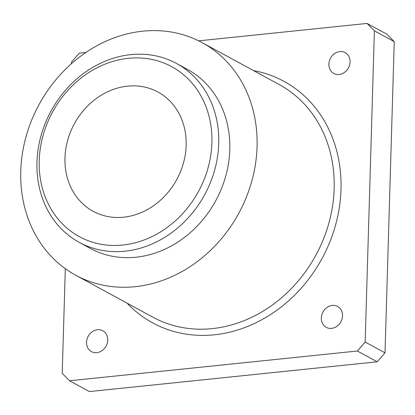 <?xml version="1.0" encoding="UTF-8"?>
<svg xmlns="http://www.w3.org/2000/svg" width="415" height="415" viewBox="0 0 415 415"><rect width="100%" height="100%" fill="white"/><g stroke="black" fill="none" stroke-linecap="round" stroke-linejoin="round"><path stroke-width="0.62" d="M65.316 268.702L62.209 373.37L69.538 380.773L357.351 351.017L365.169 342.043L374.403 30.84L394.25 41.63L386.92 34.227L367.073 23.432L198.666 40.846M374.403 30.84L367.073 23.432M85.832 52.513L79.26 53.193L71.447 62.162L71.396 63.754M331.595 328.369A11.879 10.204 -61.5 0 0 342.074 318.86A11.879 10.204 -61.5 0 0 337.608 306.467A11.879 10.204 -61.5 0 0 322.969 312.028A11.879 10.204 -61.5 0 0 326.257 327.342A11.879 10.204 -61.5 0 0 331.595 328.369M96.804 352.646A11.879 10.204 -61.5 0 0 107.283 343.138A11.879 10.204 -61.5 0 0 102.816 330.745A11.879 10.204 -61.5 0 0 88.177 336.306A11.879 10.204 -61.5 0 0 91.466 351.614A11.879 10.204 -61.5 0 0 96.804 352.646M339.128 74.493A11.879 10.204 -61.5 0 0 349.612 64.984A11.879 10.204 -61.5 0 0 345.145 52.591A11.879 10.204 -61.5 0 0 330.506 58.152A11.879 10.204 -61.5 0 0 333.795 73.46A11.879 10.204 -61.5 0 0 339.128 74.493M69.538 380.773L89.386 391.568L377.199 361.807L385.011 352.838L394.25 41.63M357.351 351.017L377.199 361.807M365.169 342.043L385.011 352.838M127.504 86.149A67.878 58.302 118.5 0 1 157.991 92.037A67.878 58.302 118.5 0 1 176.78 179.524A67.878 58.302 118.5 0 1 93.131 211.297A67.878 58.302 118.5 0 1 67.614 140.478A67.878 58.302 118.5 0 1 127.504 86.149M128.328 58.308A96.726 83.083 118.5 0 1 198.951 190.615A96.726 83.083 118.5 0 1 49.401 206.079A96.726 83.083 118.5 0 1 128.328 58.308M130.767 54.635A101.815 87.456 118.5 0 1 176.494 63.464A101.815 87.456 118.5 0 1 204.683 194.692A101.815 87.456 118.5 0 1 79.208 242.36A101.815 87.456 118.5 0 1 40.929 136.13A101.815 87.456 118.5 0 1 130.767 54.635M176.494 63.464L187.559 69.487A101.815 87.456 118.5 0 1 215.748 200.715A101.815 87.456 118.5 0 1 90.278 248.378L79.208 242.36M142.708 31.172A132.364 113.694 118.5 0 1 202.152 42.652A132.364 113.694 118.5 0 1 238.796 213.248A132.364 113.694 118.5 0 1 75.686 275.212A132.364 113.694 118.5 0 1 25.922 137.116A132.364 113.694 118.5 0 1 142.708 31.172M253.575 70.612A137.453 118.068 118.5 0 1 322.03 258.509A137.453 118.068 118.5 0 1 127.104 303.173M202.152 42.652L279.248 84.577A132.364 113.694 118.5 0 1 315.898 255.173A132.364 113.694 118.5 0 1 152.782 317.138L75.686 275.212"/></g></svg>

